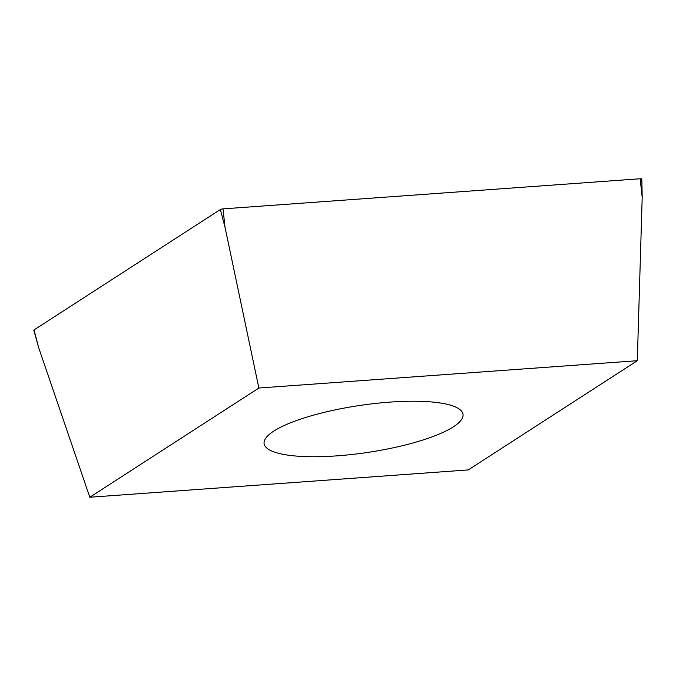 <?xml version="1.0" encoding="UTF-8"?>
<svg xmlns="http://www.w3.org/2000/svg" width="676" height="676" viewBox="0 0 676 676"><rect width="100%" height="100%" fill="white"/><g stroke="black" fill="none" stroke-linecap="round" stroke-linejoin="round"><path stroke-width="1.01" d="M637.299 360.714L642.2 197.248L641.82 179.047A2.281 0.541 171.6 0 0 640.164 178.76L223.004 208.876A2.281 0.541 171.6 0 0 221.466 209.121A2.281 0.541 171.6 0 0 220.359 209.535L34.02 329.922A2.281 0.541 171.6 0 0 33.8 330.218L38.701 347.751L89.815 497.24L258.866 388.032L637.299 360.714L468.248 469.921L89.815 497.24M454.103 406.394A100.53 23.812 171.6 0 0 340.738 408.743A100.53 23.812 171.6 0 0 264.105 443.659A100.53 23.812 171.6 0 0 273.003 451.56A100.53 23.812 171.6 0 0 386.368 449.21A100.53 23.812 171.6 0 0 463.009 414.295A100.53 23.812 171.6 0 0 454.103 406.394M258.866 388.032L225.04 227.373L220.359 209.535L34.02 329.922A2.281 0.541 171.6 0 0 34.146 330.429M641.6 179.317A2.281 0.541 171.6 0 0 640.164 178.76L223.004 208.876A2.281 0.541 171.6 0 0 221.466 209.121A2.281 0.541 171.6 0 0 220.359 209.535M642.2 197.248L640.164 178.76M223.004 208.876L225.04 227.373M34.02 329.922L38.701 347.751"/></g></svg>
